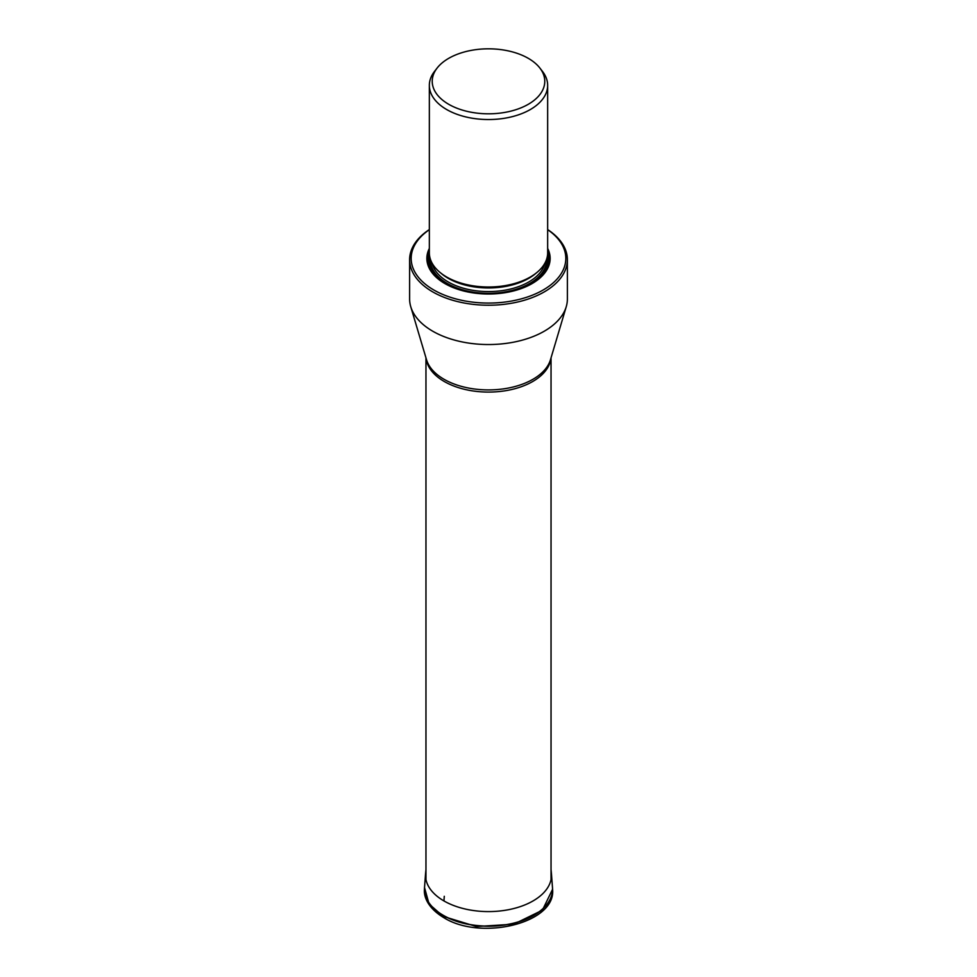 <?xml version="1.0" encoding="UTF-8"?>
<svg xmlns="http://www.w3.org/2000/svg" width="977" height="977" viewBox="0 0 977 977"><rect width="100%" height="100%" fill="white"/><g stroke="black" fill="none" stroke-linecap="round" stroke-linejoin="round"><path stroke-width="1.47" d="M409.619 259.699L409.619 298.999A78.881 45.54 0 0 0 410.755 306.705A78.881 45.54 0 0 0 432.726 331.203A78.881 45.54 0 0 0 512.388 342.402A78.881 45.54 0 0 0 566.245 306.705A78.881 45.54 0 0 0 567.381 298.999L567.381 259.699A78.881 45.54 180 0 1 544.274 291.891A78.881 45.54 180 0 1 432.726 291.891A78.881 45.54 180 0 1 409.619 259.699A78.881 45.54 180 0 1 419.426 237.704A78.881 45.54 180 0 1 429.343 229.571M547.657 229.571A78.881 45.54 180 0 1 567.381 259.699M547.657 229.68A77.33 44.649 180 0 1 543.175 289.998A77.33 44.649 180 0 1 439.577 293.002A77.33 44.649 180 0 1 424.018 233.784A77.33 44.649 180 0 1 429.343 229.68M429.343 248.427A61.649 35.587 0 0 0 444.914 283.586A61.649 35.587 0 0 0 532.086 283.599A61.649 35.587 0 0 0 532.086 283.586A61.649 35.587 0 0 0 547.657 248.427M429.343 85.39L429.343 252.848A59.157 34.158 0 0 0 446.672 277.004L446.672 277.004A59.157 34.158 0 0 0 530.328 277.004L529.058 277.737L530.328 277.004A59.157 34.158 0 0 0 547.657 252.848L547.657 85.39A59.157 34.158 180 0 1 530.328 109.534A59.157 34.158 180 0 1 446.672 109.534A59.157 34.158 180 0 1 429.343 85.39A59.157 34.158 180 0 1 432.396 74.545A59.157 34.158 180 0 1 434.496 71.443L437.122 68.048A56.275 32.497 180 0 1 437.574 67.486A56.275 32.497 180 0 1 464.539 51.915A56.275 32.497 180 0 1 539.878 68.048A56.275 32.497 180 0 1 528.301 104.283A56.275 32.497 180 0 1 456.589 108.081A56.275 32.497 180 0 1 437.122 68.048M539.878 68.048L542.504 71.443A59.157 34.158 180 0 1 547.657 85.39M443.949 900.941L444.279 896.3M551.04 869.469L551.443 873.646A62.992 36.369 180 0 1 551.443 873.658A62.992 36.369 180 0 1 513.853 908.512A62.992 36.369 180 0 1 443.961 900.941A62.992 36.369 0 0 1 425.557 873.658A62.992 36.369 0 0 1 425.557 873.646L425.96 869.469M551.443 873.658L552.481 887.543A64.042 36.967 180 0 1 514.281 922.984A64.042 36.967 180 0 1 443.216 915.278A64.042 36.967 180 0 1 424.519 887.543L425.557 873.658M552.506 887.959A64.042 36.979 180 0 1 552.53 888.362L552.53 888.362A64.042 36.979 180 0 1 513.731 923.253A64.042 36.979 180 0 1 443.216 915.412A64.042 36.979 180 0 1 424.47 888.362L424.47 888.362A64.042 36.979 180 0 1 424.494 887.959M424.519 887.543L429.05 903.945L443.179 916.377L476.397 926.538L513.731 924.193L542.394 910.198L552.567 889.302L552.481 887.543M550.906 358.29A62.54 36.1 180 0 1 510.568 389.762A62.54 36.1 180 0 1 444.279 381.506A62.54 36.1 180 0 1 426.094 358.29M410.755 306.705L426.534 359.756A62.882 36.308 0 0 0 444.034 379.284A62.882 36.308 0 0 0 507.539 388.211A62.882 36.308 0 0 0 550.466 359.756L566.245 306.705M445.329 283.831A60.452 34.903 180 0 1 429.343 252.213M547.657 252.213A60.452 34.903 180 0 1 531.671 283.831M547.535 255.07A59.573 34.39 180 0 1 530.633 284.014A59.573 34.39 180 0 1 508.944 292.001M468.056 292.001A59.573 34.39 180 0 1 429.465 255.07M430.283 258.929A58.229 33.621 0 0 0 465.614 290.609A58.229 33.621 0 0 0 529.668 283.464A58.229 33.621 0 0 0 546.717 258.929M432.005 262.984A56.984 32.9 0 0 0 470.181 289.839A56.984 32.9 0 0 0 528.789 281.95A56.984 32.9 0 0 0 544.995 262.984M536.117 273.12A56.984 32.9 180 0 1 528.789 278.311A56.984 32.9 180 0 1 440.883 273.12M446.672 277.004L447.942 277.737A57.35 33.108 0 0 0 529.058 277.737M552.567 889.278C556.34 923.18 480.806 941.156 443.692 917.586C427.486 907.816 423.725 896.385 424.433 889.278M425.96 357.863L425.96 879.605M551.04 357.863L551.04 879.605"/></g></svg>
